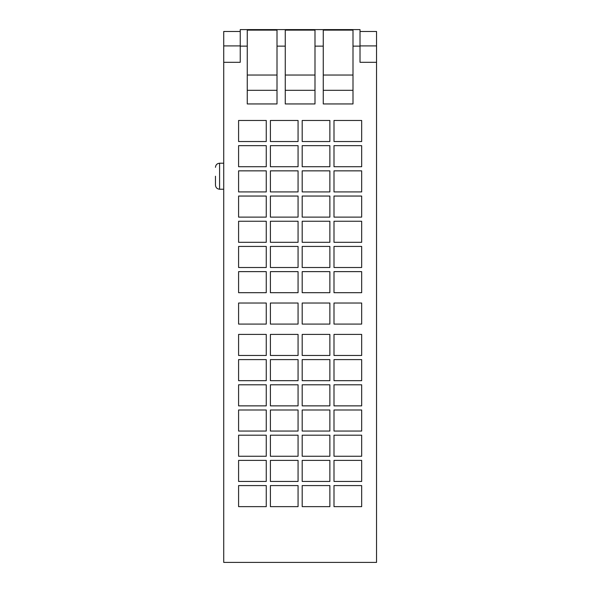<?xml version="1.0" encoding="UTF-8"?>
<svg xmlns="http://www.w3.org/2000/svg" width="592" height="592" viewBox="0 0 592 592"><rect width="100%" height="100%" fill="white"/><g stroke="black" fill="none" stroke-linecap="round" stroke-linejoin="round"><path stroke-width="0.89" d="M360.017 31.48L376.542 31.48L376.542 562.4L223.724 562.4L223.724 62.308L240.241 62.308L240.241 29.6L360.017 29.6L360.017 62.308L376.542 62.308M302.194 485.581L302.194 506.641L329.87 506.641L329.87 485.581L302.194 485.581M266.259 506.641L266.259 485.581L238.591 485.581L238.591 506.641L266.259 506.641M333.999 485.581L333.999 506.641L361.668 506.641L361.668 485.581L333.999 485.581M298.065 506.641L298.065 485.581L270.396 485.581L270.396 506.641L298.065 506.641M302.194 460.384L302.194 481.444L329.87 481.444L329.87 460.384L302.194 460.384M266.259 481.444L266.259 460.384L238.591 460.384L238.591 481.444L266.259 481.444M333.999 481.444L361.668 481.444L361.668 460.384L333.999 460.384L333.999 481.444M298.065 481.444L298.065 460.384L270.396 460.384L270.396 481.444L298.065 481.444M302.194 435.187L302.194 456.254L329.87 456.254L329.87 435.187L302.194 435.187M266.259 456.254L266.259 435.187L238.591 435.187L238.591 456.254L266.259 456.254M333.999 456.254L361.668 456.254L361.668 435.187L333.999 435.187L333.999 456.254M298.065 456.254L298.065 435.187L270.396 435.187L270.396 456.254L298.065 456.254M302.194 409.997L302.194 431.057L329.87 431.057L329.87 409.997L302.194 409.997M266.259 431.057L266.259 409.997L238.591 409.997L238.591 431.057L266.259 431.057M333.999 431.057L361.668 431.057L361.668 409.997L333.999 409.997L333.999 431.057M298.065 431.057L298.065 409.997L270.396 409.997L270.396 431.057L298.065 431.057M302.194 384.8L302.194 405.868L329.87 405.868L329.87 384.8L302.194 384.8M266.259 405.868L266.259 384.8L238.591 384.8L238.591 405.868L266.259 405.868M333.999 405.868L361.668 405.868L361.668 384.8L333.999 384.8L333.999 405.868M298.065 405.868L298.065 384.8L270.396 384.8L270.396 405.868L298.065 405.868M302.194 359.603L302.194 380.671L329.87 380.671L329.87 359.603L302.194 359.603M266.259 380.671L266.259 359.603L238.591 359.603L238.591 380.671L266.259 380.671M333.999 380.671L361.668 380.671L361.668 359.603L333.999 359.603L333.999 380.671M298.065 380.671L298.065 359.603L270.396 359.603L270.396 380.671L298.065 380.671M302.194 334.413L302.194 355.474L329.87 355.474L329.87 334.413L302.194 334.413M266.259 355.474L266.259 334.413L238.591 334.413L238.591 355.474L266.259 355.474M333.999 355.474L361.668 355.474L361.668 334.413L333.999 334.413L333.999 355.474M298.065 355.474L298.065 334.413L270.396 334.413L270.396 355.474L298.065 355.474M302.194 303.023L302.194 324.083L329.87 324.083L329.87 303.023L302.194 303.023M266.259 303.023L238.591 303.023L238.591 324.083L266.259 324.083L266.259 303.023M333.999 324.083L361.668 324.083L361.668 303.023L333.999 303.023L333.999 324.083M298.065 303.023L270.396 303.023L270.396 324.083L298.065 324.083L298.065 303.023M302.194 271.632L302.194 292.692L329.87 292.692L329.87 271.632L302.194 271.632M266.259 271.632L238.591 271.632L238.591 292.692L266.259 292.692L266.259 271.632M333.999 292.692L361.668 292.692L361.668 271.632L333.999 271.632L333.999 292.692M298.065 271.632L270.396 271.632L270.396 292.692L298.065 292.692L298.065 271.632M302.194 246.435L302.194 267.503L329.87 267.503L329.87 246.435L302.194 246.435M266.259 246.435L238.591 246.435L238.591 267.503L266.259 267.503L266.259 246.435M333.999 246.435L333.999 267.503L361.668 267.503L361.668 246.435L333.999 246.435M298.065 246.435L270.396 246.435L270.396 267.503L298.065 267.503L298.065 246.435M302.194 221.245L302.194 242.306L329.87 242.306L329.87 221.245L302.194 221.245M266.259 221.245L238.591 221.245L238.591 242.306L266.259 242.306L266.259 221.245M333.999 221.245L333.999 242.306L361.668 242.306L361.668 221.245L333.999 221.245M298.065 221.245L270.396 221.245L270.396 242.306L298.065 242.306L298.065 221.245M302.194 196.048L302.194 217.116L329.87 217.116L329.87 196.048L302.194 196.048M266.259 196.048L238.591 196.048L238.591 217.116L266.259 217.116L266.259 196.048M333.999 196.048L333.999 217.116L361.668 217.116L361.668 196.048L333.999 196.048M298.065 196.048L270.396 196.048L270.396 217.116L298.065 217.116L298.065 196.048M302.194 170.851L302.194 191.919L329.87 191.919L329.87 170.851L302.194 170.851M266.259 170.851L238.591 170.851L238.591 191.919L266.259 191.919L266.259 170.851M333.999 170.851L333.999 191.919L361.668 191.919L361.668 170.851L333.999 170.851M298.065 170.851L270.396 170.851L270.396 191.919L298.065 191.919L298.065 170.851M302.194 145.662L302.194 166.722L329.87 166.722L329.87 145.662L302.194 145.662M266.259 145.662L238.591 145.662L238.591 166.722L266.259 166.722L266.259 145.662M333.999 145.662L333.999 166.722L361.668 166.722L361.668 145.662L333.999 145.662M298.065 145.662L270.396 145.662L270.396 166.722L298.065 166.722L298.065 145.662M302.194 120.465L302.194 141.532L329.87 141.532L329.87 120.465L302.194 120.465M266.259 120.465L238.591 120.465L238.591 141.532L266.259 141.532L266.259 120.465M333.999 120.465L333.999 141.532L361.668 141.532L361.668 120.465L333.999 120.465M298.065 120.465L270.396 120.465L270.396 141.532L298.065 141.532L298.065 120.465M314.996 46.124L314.996 30.125L285.263 30.125L285.263 103.948L314.996 103.948L314.996 46.124L323.262 46.124L323.262 103.948L352.995 103.948L352.995 30.125L323.262 30.125L323.262 90.317L352.995 90.317M277.004 103.948L277.004 30.125L247.264 30.125L247.264 103.948L277.004 103.948M240.241 42.298L240.241 45.902L223.724 45.902L223.724 31.48L240.241 31.48M376.542 45.902L360.017 45.902L360.017 42.298M223.724 45.902L223.724 62.308M323.262 46.124L323.262 30.125M285.263 46.124L277.004 46.124L277.004 30.125M352.588 29.6L360.017 29.6M352.995 75.036L323.262 75.036L352.995 75.036M277.004 75.036L247.264 75.036L277.004 75.036M314.996 75.036L285.263 75.036L314.996 75.036M314.996 90.317L285.263 90.317M277.004 90.317L247.264 90.317M215.458 176.224L215.458 185.104L215.458 176.224M223.724 189.233L219.588 189.233L219.588 163.214L223.724 163.214M360.017 46.124L352.995 46.124M240.241 46.124L247.264 46.124M219.588 189.233C217.086 188.981 215.71 187.605 215.458 185.104M219.588 163.214C217.086 163.459 215.71 164.842 215.458 167.344"/></g></svg>
